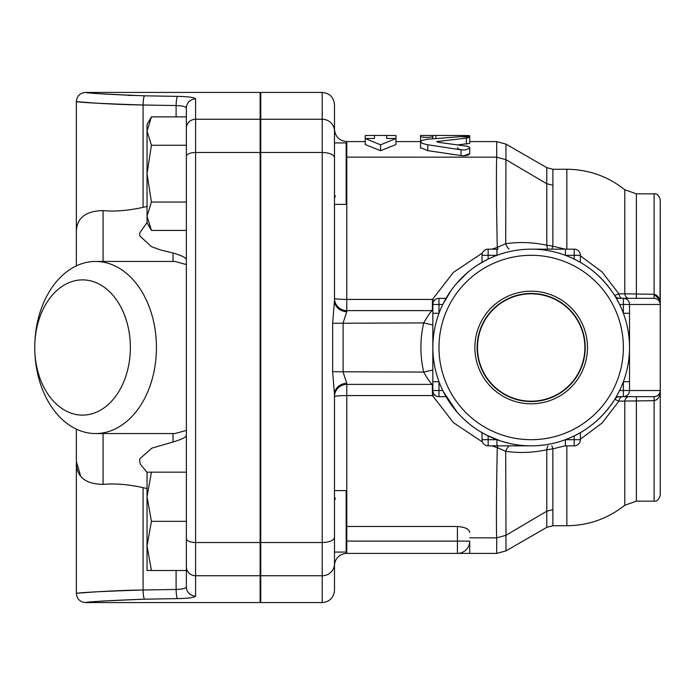 <?xml version="1.0" encoding="UTF-8"?>
<svg xmlns="http://www.w3.org/2000/svg" width="695" height="695" viewBox="0 0 695 695"><rect width="100%" height="100%" fill="white"/><g stroke="black" fill="none" stroke-linecap="round" stroke-linejoin="round"><path stroke-width="1.04" d="M584.877 347.5A53.706 53.706 0 0 1 504.327 394.004A53.706 53.706 0 0 1 504.327 300.996A53.706 53.706 0 0 1 584.877 347.5M474.876 347.5A56.304 56.304 0 0 1 559.327 298.737A56.304 56.304 0 0 1 559.327 396.263A56.304 56.304 0 0 1 474.876 347.5M477.135 347.5A54.045 54.045 0 0 0 558.198 394.3A54.045 54.045 0 0 0 558.198 300.7A54.045 54.045 0 0 0 477.135 347.5M335.216 196.998L335.112 195.582M346.18 526.48L346.788 526.471L346.788 383.353L343.104 372.086L343.104 322.914L346.788 311.647A12.293 11.268 -0 0 1 334.495 300.37L334.495 131.103L334.495 204.391L334.495 142.927L346.18 142.927L346.18 204.391L334.495 204.391M335.112 499.418L335.216 497.994M346.18 541.11L346.788 541.11L346.788 553.402L457.423 553.402L346.788 553.402A12.293 12.293 0 0 0 334.495 565.695L334.495 541.11M334.495 552.073L346.18 552.073L346.18 490.609L334.495 490.609M260.13 490.609L260.747 490.609M482.46 252.989L453.453 272.31L432.472 299.432L432.299 310.622L346.788 310.622A12.293 12.293 0 0 1 334.495 298.329A12.293 1.103 180 0 0 346.788 299.432L346.788 141.598C339.334 140.859 335.233 136.767 334.495 129.305L334.495 126.924M469.716 141.598L496.69 141.598L496.716 157.166L346.18 157.148M322.202 602.574L260.747 602.574L260.747 92.426L322.202 92.426L322.202 602.574C329.673 601.844 333.765 597.743 334.495 590.281L334.495 394.63A12.293 11.268 0 0 1 346.788 383.353M151.432 472.174L147.036 496.76L147.036 472.174L186.373 472.174M151.432 521.346L147.036 545.931L147.036 496.76L151.432 521.346L186.373 521.346M147.036 545.931L151.432 570.517L147.036 570.517L147.036 545.931M144.369 599.186L144.595 599.186C106.005 600.775 86.38 601.896 85.728 602.556C90.281 601.609 109.897 600.489 144.595 599.186L177.625 598.621C188.797 598.386 194.782 597.535 195.59 596.075L195.59 98.925C194.809 97.465 188.814 96.614 177.625 96.379C188.797 96.614 194.782 97.465 195.59 98.925A9.217 9.139 180 0 0 186.373 108.064L186.373 570.517L151.432 570.517M260.747 119.253L322.202 119.253A12.293 11.85 0 0 1 334.495 131.103L334.495 104.719C333.765 97.257 329.673 93.156 322.202 92.426M151.432 230.436L147.036 222.826L147.036 216.241L151.432 230.436L186.373 230.436M151.432 116.882L147.036 131.077L147.036 124.483L151.432 116.882L186.373 116.882L186.373 108.064C185.921 106.622 182.498 105.779 176.104 105.544L176.104 116.882M147.036 173.654L151.432 202.045L147.036 216.241L147.036 131.077L151.432 145.272L147.036 173.654M186.373 147.87L186.373 202.045L151.432 202.045M186.373 145.272L151.432 145.272M186.373 127.454L186.373 142.927M195.59 596.075A9.217 9.139 180 0 1 186.373 586.936L186.373 574.009M177.625 598.621A9.217 1.52 -91 0 1 176.104 589.456L143.074 590.003C103.85 591.297 81.671 592.401 76.528 593.339C72.975 593.712 103.737 590.559 143.074 590.003A9.217 1.52 -90.9 0 0 144.595 599.186M186.373 586.936L186.373 570.517L186.373 586.936C185.912 588.378 182.49 589.221 176.104 589.456L176.104 570.517M147.036 206.424L143.074 207.353L143.074 104.997C103.85 103.703 81.671 102.599 76.528 101.661C72.975 101.288 103.737 104.441 143.074 104.997A9.217 1.52 90.9 0 1 144.595 95.814C110.027 94.52 90.411 93.399 85.737 92.444C86.249 93.095 105.875 94.216 144.595 95.814L177.625 96.379A9.217 1.52 91 0 0 176.104 105.544L142.701 104.988M129.409 104.702L124.431 104.537M118.098 104.302L111.782 104.024M102.061 103.503L95.432 103.095M91.445 102.825L76.354 101.652C76.902 96.049 79.977 92.974 85.572 92.426L87.553 92.617M128.106 95.354L132.51 95.519M80.62 476.032L76.354 461.367C75.937 476.379 84.842 484.05 103.069 484.389C114.944 483.303 128.28 484.389 143.074 487.647L147.036 488.576M143.074 207.353C128.28 210.611 114.944 211.697 103.069 210.611C84.851 210.941 75.946 218.621 76.354 233.633L76.354 265.864M130.365 347.5A67.606 47.807 90 0 1 58.649 406.054A67.606 47.807 90 0 1 58.649 288.946A67.606 47.807 90 0 1 130.365 347.5M156.436 347.5A86.05 60.847 -90 0 0 95.597 261.45A86.05 60.847 -90 0 0 34.75 347.5A86.05 60.847 -90 0 0 95.597 433.55A86.05 60.847 -90 0 0 156.436 347.5M186.373 430.422L174.932 433.55L95.597 433.55M95.597 261.45L174.932 261.45L186.373 264.578M260.747 413.638L260.13 414.133M260.13 280.867L260.747 281.362M147.036 472.357L140.616 464.573L139.695 461.376L139.843 458.743L151.884 448.136L173.02 441.994C181.143 439.561 185.591 437.485 186.373 435.756M186.373 259.244L186.373 259.244C185.556 257.498 181.108 255.412 173.02 253.006L160.502 249.948L151.336 246.621L139.764 235.857L139.843 232.686L147.036 222.643M76.354 429.136L76.354 593.348C76.902 598.951 79.977 602.026 85.572 602.574L260.13 602.574L260.13 92.426L85.572 92.426M432.837 310.613A11.928 11.928 0 0 1 432.299 310.622C430.839 311.438 427.964 315.539 423.689 322.914A110.262 110.262 0 0 0 423.689 372.086C427.972 379.47 430.848 383.57 432.299 384.378L346.788 384.378A12.293 12.293 0 0 0 334.495 396.671A12.293 1.103 0 0 1 346.788 395.568L432.472 395.568L453.488 422.725L482.46 442.011M432.837 369.992L423.689 372.086L332.653 371.738L334.495 394.63M432.837 325.008L423.689 322.914L332.653 323.262L332.653 371.738M334.495 300.37L332.653 323.262M463.86 155.767L469.716 153.612C468.83 155.341 465.937 155.993 461.037 155.567L427.772 150.641L420.544 147.653L420.544 141.684L422.299 143.352L426.756 144.612L461.411 149.894L465.355 149.946L469.603 148.243L469.446 147.21L467.77 146.315L438.093 142.275L436.79 141.589L467.579 137.966L469.525 137.08L460.724 136.62L427.147 139.278L421.952 140.347L420.544 141.684L420.544 136.68C424.645 137.653 428.737 137.653 432.837 136.68L432.837 135.456L463.574 135.49C471.497 135.586 471.497 135.786 463.574 136.09M395.959 144.543L380.591 150.702L365.231 144.543L365.231 138.487L374.449 138.487L374.449 135.456L365.231 135.525L365.231 138.487L380.591 144.829L395.959 138.487L395.959 135.525L386.741 135.456L386.741 138.487L395.959 138.487L395.959 144.543M469.716 135.699L469.716 143.37L458.335 144.864M496.664 157.166C496.195 173.403 496.395 203.479 497.272 247.385L491.878 249.158M469.716 541.11L457.423 541.11L457.423 553.402A12.293 12.293 0 0 0 469.716 541.11L469.716 553.402L457.423 553.402L496.69 553.402L505.977 550.892L505.96 535.306L496.716 537.834L496.69 553.402M457.423 526.471L457.423 541.11L346.788 541.11L346.788 526.471L457.423 526.471C465.12 527.123 469.221 529.13 469.716 532.518M469.716 537.834L496.716 537.834M491.878 445.843L497.272 447.615C496.395 491.53 496.187 521.606 496.664 537.834M374.449 138.487L374.449 135.456L386.741 135.456L386.741 138.487M380.591 150.702L380.591 144.829M457.423 147.827L458.57 149.095L461.567 149.92M420.544 135.49L420.544 136.68M432.837 138.722L432.837 136.68M629.522 381.72L623.372 381.72L623.372 390.52L629.522 390.52L629.522 304.48L623.372 304.48L623.372 313.28L629.522 313.28M614.719 399.382L618.898 401.137L654.108 400.685C658.13 399.686 660.172 396.298 660.25 390.52L629.522 390.52A6.142 6.142 0 0 1 623.372 396.671L654.108 396.671C657.826 396.298 659.876 394.247 660.25 390.52L659.989 392.31M617.403 300.214L616.343 298.329L654.108 298.329L623.372 298.329A6.142 6.142 0 0 1 629.522 304.48L660.25 304.48C660.172 298.702 658.13 295.314 654.108 294.315L659.494 299.528M617.464 394.673L617.064 395.394M623.372 396.671L623.372 390.52L619.61 390.52L616.343 396.671L623.372 396.671A6.142 6.142 0 0 0 629.522 390.52M531.18 445.843L496.96 445.843L496.96 439.692L488.151 439.692L488.151 445.843L531.18 445.843A98.343 98.343 0 0 0 629.114 338.552A98.343 98.343 0 0 0 513.362 250.791A98.343 98.343 0 0 0 531.18 445.843L531.249 445.843M488.151 445.843A6.142 6.142 0 0 1 482.009 439.692L482.009 432.664L488.151 435.93L488.151 439.692L482.009 439.692A6.142 6.142 0 0 0 488.151 445.843M565.4 439.692L565.4 445.843L574.2 445.843L574.2 439.692L565.4 439.692M580.351 439.692A6.142 6.142 0 0 1 574.2 445.843A6.142 6.142 0 0 0 580.351 439.692L580.351 432.664L574.2 435.93L574.2 439.692L580.351 439.692M484.172 433.88L483.286 433.385M432.837 381.72L432.837 347.5L432.837 390.52L438.988 390.52L438.988 381.72L432.837 381.72M432.837 313.28L438.988 313.28L438.988 304.48L432.837 304.48L432.837 347.57M442.75 304.48L438.988 304.48L438.988 298.329A6.142 6.142 0 0 0 432.837 304.48A6.142 6.142 0 0 1 438.988 298.329L446.016 298.329L442.75 304.48L451.194 290.284M438.988 396.671A6.142 6.142 0 0 1 432.837 390.52A6.142 6.142 0 0 0 438.988 396.671L446.016 396.671L442.75 390.52L438.988 390.52L438.988 396.671M616.343 298.329L619.271 303.793M575.391 435.339L580.351 432.664M443.341 391.711L446.016 396.671M531.18 249.158L565.4 249.158L565.4 255.308L574.2 255.308L574.2 249.158L531.18 249.158M574.2 249.158A6.142 6.142 0 0 1 580.351 255.308L580.351 262.336L574.2 259.07L574.2 255.308L580.351 255.308A6.142 6.142 0 0 0 574.2 249.158M496.96 255.308L496.96 249.158L488.151 249.158L488.151 255.308L496.96 255.308M482.009 255.308A6.142 6.142 0 0 1 488.151 249.158A6.142 6.142 0 0 0 482.009 255.308L482.009 262.336L488.151 259.07L488.151 255.308L482.009 255.308M576.92 260.443L579.074 261.615M486.969 259.661L479.472 263.857M618.237 301.76L619.219 303.68M482.061 262.302L487.056 259.617M444.383 393.735L443.019 391.068M444.122 301.76L445.286 299.606M486.153 260.078L477.005 265.421M443.566 392.162L444.722 394.36M659.772 302.099L660.25 304.48L660.25 199.986L660.033 302.864M636.377 298.329L636.377 193.844L654.108 193.844L654.108 294.315L624.788 293.811A6.142 4.005 -90 0 0 628.654 298.329L623.372 298.329A6.142 6.142 0 0 1 629.522 304.48M636.377 193.844L624.788 189.744L624.788 293.811L618.898 293.863A6.142 3.605 -90 0 0 622.372 298.329M580.351 255.795L602.052 271.936L618.898 293.863L614.606 295.436A6.142 6.142 0 0 0 614.606 295.445L614.615 295.445A6.142 6.142 0 0 0 614.615 295.453A6.142 6.142 -32 0 0 614.615 295.453L614.615 295.445A6.142 6.142 0 0 0 619.818 298.329A6.142 6.142 0 0 1 615.405 296.461L615.64 297.13M562.985 254.448C584.686 262.015 601.896 275.68 614.606 295.436A6.142 6.142 0 0 0 615.405 296.461M623.372 298.329L623.372 304.48L619.61 304.48L620.791 307.008M562.985 440.552C584.747 432.933 601.957 419.267 614.606 399.564A6.142 6.142 0 0 1 614.623 399.538L614.615 399.556A6.142 6.142 0 0 1 614.623 399.538A6.142 6.142 -148 0 0 614.606 399.564A6.142 6.142 -148 0 1 619.818 396.671M618.698 392.354L618.176 393.353M618.037 393.613L617.56 394.508M615.24 398.53L614.971 398.973M580.351 439.197L602.087 423.029L618.898 401.137A6.142 3.605 90 0 1 622.372 396.671M566.842 445.843L566.842 525.741C588.491 525.533 607.804 518.705 624.788 505.256L624.788 401.189A6.142 4.005 90 0 1 628.654 396.671M659.19 393.969L658.339 394.977M656.193 396.306L655.15 396.576M654.108 396.671L654.108 501.156C656.931 501.634 658.982 499.583 660.25 495.014L660.25 390.547M660.25 390.59L659.494 395.472M657.887 398.583L656.488 399.912M456.424 283.603L467.822 272.292M435.313 325.573L435.687 324.018M470.228 424.68L463.244 418.607M457.241 412.335L443.228 391.493M509.791 443.488L500.939 441.073M660.25 304.41L659.989 302.69M455.503 410.302L456.302 411.258M468.717 423.455L469.664 424.228M486.908 435.313L500.895 441.064M450.012 291.978L446.538 297.443M660.25 390.52L660.25 304.48C659.876 300.753 657.826 298.702 654.108 298.329L654.108 294.315M552.899 185.244L552.872 169.259L546.783 167.651L546.774 183.767L552.899 185.244L552.855 246.169L546.8 245.222C532.648 242.251 518.948 241.747 505.699 243.71L497.272 247.385A11.928 1.599 72.1 0 0 497.985 249.158M565.096 249.158L552.855 246.169A11.928 1.607 101.3 0 1 551.83 249.158M434.41 394.63A11.928 0.956 153.5 0 0 432.472 395.568L432.299 384.378A11.928 11.928 0 0 1 432.837 384.387M434.41 300.37A11.928 0.956 26.5 0 1 432.472 299.432L346.788 299.432L346.788 311.647M509.07 445.843A11.928 6.559 100.4 0 0 505.699 451.29C518.957 453.253 532.657 452.749 546.8 449.778L546.765 511.19L505.995 535.289L505.699 451.29L497.272 447.615A11.928 1.599 107.9 0 1 497.985 445.843M509.07 249.158A11.928 6.559 79.6 0 1 505.699 243.71L505.977 144.108L496.69 141.598M548.016 249.158A11.928 5.656 101.2 0 1 546.8 245.222L546.774 183.767M566.842 525.741L552.872 525.741L552.855 448.831L546.8 449.778A11.928 5.656 78.8 0 1 548.016 445.843M565.096 445.843L552.855 448.831A11.928 1.607 78.7 0 0 551.83 445.843M552.872 525.741L546.783 527.349L546.765 511.19M531.18 439.692A92.192 92.192 0 0 1 451.333 301.404A92.192 92.192 0 0 1 611.018 301.404A92.192 92.192 0 0 1 531.18 439.692M496.716 157.166L505.96 159.694M546.765 183.758L505.995 159.711M260.13 575.747L195.59 575.747A9.217 8.887 180 0 1 186.373 566.859M260.13 542.517L195.59 542.517A9.217 3.901 180 0 1 186.373 538.616M260.13 152.483L195.59 152.483A9.217 3.901 180 0 0 186.373 156.384M260.13 119.253L195.59 119.253A9.217 8.887 180 0 0 186.373 128.141M143.074 487.647L143.074 590.003M103.069 484.389L103.069 433.55M173.02 433.55L173.02 441.994M173.02 253.006L173.02 261.372M103.069 261.45L103.069 210.611M346.788 384.378A12.293 12.293 0 0 0 334.495 396.671M260.747 152.483L322.202 152.483A12.293 5.204 0 0 1 334.495 157.678M260.747 542.517L322.202 542.517A12.293 5.204 0 0 0 334.495 537.322M466.415 144.16L466.415 138.088M427.772 150.641L427.772 144.768M461.037 155.567L461.037 149.842M438.432 142.327L438.432 140.981M463.574 136.541L463.574 135.49M435.913 138.435L435.913 135.49M629.522 357.43L629.522 337.57M654.108 501.156L636.377 501.156L636.377 396.671M566.842 249.158L566.842 169.259L552.872 169.259M546.774 511.181L552.89 509.713M260.747 575.747L322.202 575.747A12.293 11.85 0 0 0 334.495 563.897M260.13 552.073L260.747 552.073M260.13 204.391L260.747 204.391M260.13 142.927L260.747 142.927M76.354 233.633L76.354 101.652M346.788 141.598L365.231 141.598M395.959 141.598L420.544 141.598M469.716 153.612L469.716 147.827M420.544 147.653L420.544 148.191M420.544 135.456L432.837 135.456M660.015 302.785L660.241 304.21M614.615 399.547L615.405 398.539M659.477 393.5L658.452 394.873M660.207 391.216L660.033 392.136M624.788 505.256L636.377 501.156M624.788 189.744C607.804 176.295 588.491 169.467 566.842 169.259M654.108 193.844C656.931 193.366 658.982 195.417 660.25 199.986M546.791 527.349L505.977 550.892M546.783 167.651L505.977 144.108"/></g></svg>
